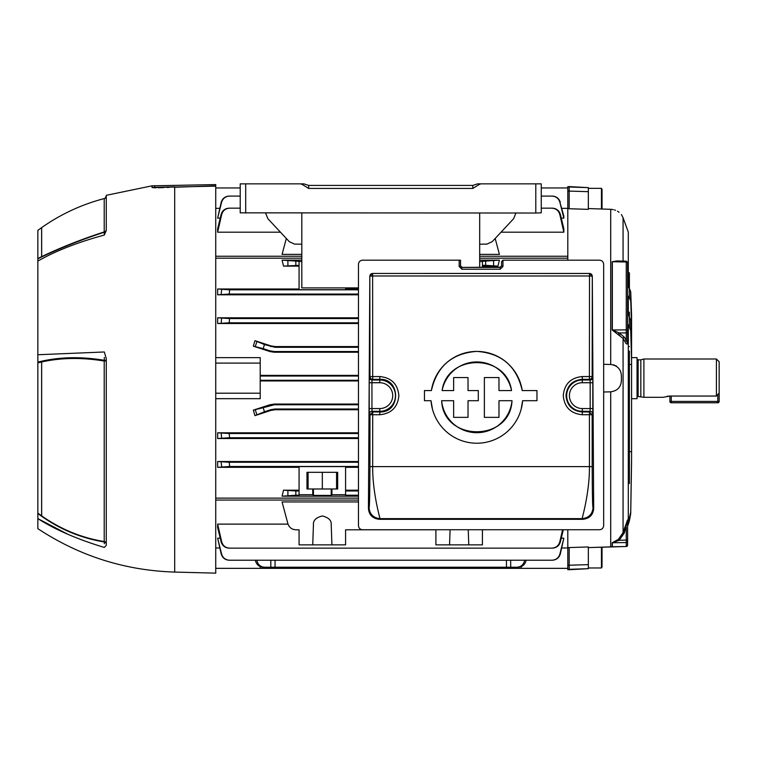 <?xml version="1.0" encoding="UTF-8"?>
<svg xmlns="http://www.w3.org/2000/svg" width="757" height="757" viewBox="0 0 757 757"><rect width="100%" height="100%" fill="white"/><g stroke="black" fill="none" stroke-linecap="round" stroke-linejoin="round"><path stroke-width="1.14" d="M640.829 396.488L640.829 359.821L643.895 358.998L643.895 397.311L638.142 396.488L638.142 359.821L640.829 359.821M637.053 397.586A1.098 1.098 0 0 1 638.142 396.488M637.053 358.723A1.098 1.098 0 0 0 638.142 359.821M631.575 398.684L637.053 398.684L637.053 357.626L631.575 357.626M643.895 397.311L663.047 397.311L669.888 396.053L716.415 396.053L716.415 358.998L643.895 358.998M669.888 396.053L669.888 401.418L669.888 396.053L667.267 396.242M716.415 396.053L719.15 393.082L719.15 361.732L716.415 358.998M719.15 393.082L719.15 401.418A1.372 1.372 0 0 1 717.778 402.781L671.26 402.781L717.778 402.781A1.372 1.372 0 0 0 719.15 401.418L717.778 401.418L717.778 394.577M671.26 396.053L671.26 402.781A1.372 1.372 0 0 1 669.888 401.418L717.778 401.418L717.778 402.781M628.291 351.106L629.389 351.087L629.389 483.553L629.389 479.872L628.291 479.9M631.575 315.196L630.723 291.738L631.575 315.196L631.575 360.389L630.723 330.535L628.291 324.772L628.291 522.604L630.723 512.196L631.575 458.884L630.723 513.587L631.575 461.666M603.66 364.306L610.7 364.477C618.176 365.555 621.743 370.116 621.412 378.159C621.762 386.184 618.195 390.744 610.7 391.833L610.7 546.857L588.34 547.604L626.266 546.497L626.266 527.251L624.998 526.948L623.077 532.606L627.439 520.229M628.291 523.863L629.408 520.778L627.61 526.361L627.61 520.286L627.61 541.236L627.61 540.044L619.169 540.29L612.337 542.76L612.337 546.743L626.266 546.516L626.247 545.721M612.053 546.753A4.107 0.643 82.6 0 0 612.11 546.762L610.691 546.876L612.11 546.762A4.107 0.643 82.6 0 0 612.167 546.734L612.167 542.769L618.374 539.372L623.077 532.606L624.336 532.909L619.169 540.29L618.374 539.372M627.61 270.467L627.685 343.564C626.91 344.549 626.011 343.943 624.998 341.748L623.077 338.436L612.167 329.986L612.167 261.714L619.075 261.004M612.167 329.986L626.266 329.891L626.266 262.017L612.337 261.723L612.337 329.986L619.169 332.929A1.372 0.7 114.2 0 0 618.374 334.329L619.926 335.181M616.52 366.18L615.536 365.612M614.391 365.129L613.217 364.789M588.34 208.563L610.7 209.31C625.263 215.31 625.263 215.31 610.7 209.31L613.217 209.604M614.419 209.907L615.545 210.285M617.523 211.231L619.056 212.253M569.179 569.728L588.34 568.677L567.807 569.699L567.807 547.614L588.34 546.961L588.34 568.677L569.179 569.311L569.179 547.566M569.179 208.743L569.179 186.998L588.34 187.632L588.34 209.358L567.807 208.695L567.807 186.61L588.34 187.632L569.179 186.591M603.66 392.003L610.7 391.833M627.61 544.614L627.61 540.347L627.61 544.614M612.167 542.769A1.372 1.334 180 0 1 612.337 542.76L626.266 542.561A1.372 1.334 0 0 0 627.61 541.236L627.61 545.135A1.372 1.363 0 0 1 626.266 546.497L627.61 545.144L626.266 546.516M631.575 323.466L630.723 300.68L628.291 296.242L628.291 314.363L630.723 320.202L631.575 349.327M623.077 261.089L623.077 217.751L628.291 232.077L628.291 287.092L629.408 288.493L629.389 272.794L628.291 272.757M631.575 360.389L631.575 458.884M629.408 520.778L630.723 513.587L629.408 519.482M628.291 483.581L629.389 483.553L629.389 479.872M629.389 316.095L629.389 312.168L629.389 316.095M630.723 291.738L629.408 288.493L630.723 291.738L630.723 300.68M627.61 331.774A1.372 1.107 180 0 1 626.266 332.881L619.169 332.929L624.336 337.215L626.266 340.527L626.266 329.891L627.61 330.279L627.61 343.451L627.61 262.641L627.61 330.279M627.61 262.528L626.266 261.156L616.709 260.957L612.337 261.723A1.372 0.937 -0 0 1 612.167 261.714M627.61 262.953A1.372 0.937 0 0 0 626.266 262.017L626.266 261.392M627.685 343.564L626.266 340.527A1.372 1.05 150 0 0 624.998 341.748M623.077 532.606L623.077 338.436A1.372 1.05 149.8 0 1 624.336 337.215M624.336 532.909L627.61 520.286A1.372 1.315 0 0 1 627.685 519.832L627.685 525.888M299.072 490.195L283.525 490.195L295.836 490.971L295.836 495.22L282.068 496.195L358.458 496.195M358.458 466.482L229.712 466.482L217.647 467.324L299.072 467.324M217.647 467.324L217.647 461.524L229.172 462.243L229.712 466.482M358.458 461.524L217.647 461.524M282.068 496.195L283.525 490.195M358.458 432.805L217.647 432.805L229.21 433.506L229.56 437.745L217.647 438.511L358.458 438.511M217.647 438.511L217.647 432.805M358.458 404.068L274.242 404.068L274.356 404.768L263.152 407.701L264.467 411.742L254.948 415.64L270.911 410.417L270.798 409.679L264.467 411.742M358.458 409.007L275.028 409.007L275.141 409.745L358.458 409.745M275.141 409.745L270.911 410.417M254.948 415.64L253.33 410.124L263.152 407.701M270.126 405.44L270.012 404.74L253.33 410.124M270.012 404.74L274.242 404.068M260.209 380.941L358.458 380.941M215.736 398.674L260.209 398.674L260.209 393.205L215.736 393.205M215.736 498.125L358.458 498.125M479.692 256.245L567.807 256.245L567.807 208.345L561.855 208.345M567.807 256.245L567.807 258.184L479.692 258.184M567.807 260.181L567.807 258.184M561.855 547.964L567.807 547.964L567.807 529.739M551.929 560.218C555.998 559.972 558.657 557.909 559.896 554.02L563.842 538.199L560.284 554.039C559.026 557.909 556.357 559.972 552.288 560.218L229.21 560.218C225.141 559.972 222.473 557.909 221.205 554.039L217.647 538.199L221.593 554.02C222.832 557.9 225.491 559.972 229.56 560.218M563.842 538.199L561.278 538.199M220.221 538.199L217.647 538.199M288.02 524.118L217.647 524.118L217.647 527.506L221.101 541.823L221.678 541.804C222.88 545.778 225.558 547.888 229.712 548.144L229.172 548.144C225.037 547.888 222.34 545.788 221.101 541.823M358.458 501.948L282.068 501.948L287.897 523.712C289.193 527.506 291.833 529.531 295.836 529.796L299.072 529.796L299.072 544.851L299.072 529.796M219.644 547.964L215.736 547.964M301.806 258.184L215.736 258.184M215.736 363.105L260.209 363.105L260.209 357.645L215.736 357.645M358.458 375.368L260.209 375.368M358.458 317.798L217.647 317.798L217.647 323.504L358.458 323.504M358.458 346.564L275.141 346.564L275.028 347.302L264.467 344.577L263.152 348.608L253.33 346.186L254.948 340.669L270.911 345.892L275.141 346.564M358.458 351.541L274.356 351.541L274.242 352.242L358.458 352.242M274.242 352.242L270.012 351.57L253.33 346.186M299.072 288.985L217.647 288.985L217.647 294.795L358.458 294.795M299.072 265.338L283.525 266.114L299.072 266.114M283.525 266.114L282.068 260.124L295.836 261.089L295.836 265.338M499.421 260.124L497.964 266.114L485.663 265.338L485.663 261.089L499.421 260.124L479.692 260.124M301.806 260.124L282.068 260.124M482.427 266.114L497.964 266.114M331.926 488.994L337.688 488.994L337.688 472.302L306.973 472.302L306.973 488.994L331.926 488.994L331.926 494.69L345.589 494.69L345.589 466.596L299.072 466.596L299.072 495.22L295.836 495.22M286.326 238.483L282.068 254.371L301.806 254.371M479.692 254.371L499.421 254.371L495.173 238.483M486.59 529.739L482.427 529.796L482.427 544.851L435.9 544.851L435.9 529.796L345.589 529.796L345.589 544.851L299.072 544.851M215.736 208.345L219.644 208.345M501.039 232.191L563.842 232.191L563.842 228.803L560.398 214.486L559.82 214.505C558.609 210.531 555.931 208.421 551.787 208.166L541.264 208.166M240.224 208.166L229.712 208.166C225.558 208.421 222.88 210.531 221.678 214.505L217.647 232.191L280.45 232.191M217.647 232.191L217.647 228.803L221.101 214.486C222.34 210.531 225.028 208.421 229.172 208.166L229.712 208.166M561.278 218.12L563.842 218.12L563.842 216.076L559.896 202.289C558.666 198.41 556.007 196.337 551.929 196.091L541.264 196.091M240.224 196.091L229.56 196.091C225.491 196.337 222.832 198.4 221.593 202.289L217.647 218.12L220.221 218.12M217.647 218.12L221.205 202.27C222.473 198.4 225.132 196.347 229.21 196.091L229.56 196.091M312.736 544.851L313.445 524.535C313.124 520.39 316.085 517.523 322.331 515.952C328.576 517.523 331.538 520.39 331.216 524.535L331.926 544.851M449.563 544.851L450.093 529.739M468.233 529.739L468.763 544.851M482.427 544.851L482.427 529.796M435.9 529.796L435.9 544.851M345.589 544.851L345.589 529.796M217.647 524.118L221.678 541.804M563.312 529.739L560.398 541.823C559.158 545.778 556.461 547.888 552.317 548.144L229.712 548.144M551.787 548.144C555.931 547.888 558.609 545.778 559.82 541.804L562.574 529.739M358.458 495.22L345.589 495.22L345.589 494.69M299.072 494.69L312.736 494.69L313.445 495.4L331.216 495.4L331.926 494.69M312.736 494.69L312.736 488.994M358.458 288.985L345.589 288.985M485.663 265.338L482.427 265.338M485.663 261.089L479.692 261.619M358.458 490.971L345.589 490.971M358.458 490.195L345.589 490.195M345.589 467.324L358.458 467.324M299.072 490.971L295.836 490.971M358.458 380.279L260.209 380.279M358.458 376.03L260.209 376.03M358.458 347.302L275.028 347.302M270.012 351.57L270.126 350.87L263.152 348.608M270.126 350.87L274.356 351.541M358.458 404.768L274.356 404.768M270.798 409.679L275.028 409.007M358.458 322.804L229.21 322.804L217.647 323.504M358.458 318.565L229.56 318.565L229.21 322.804M217.647 317.798L229.56 318.565M358.458 433.506L229.21 433.506M358.458 437.745L229.56 437.745M510.653 560.218L510.701 567.22L263.152 567.22C258.932 566.851 256.33 564.495 255.346 560.152M526.143 560.152C525.169 564.495 522.567 566.851 518.337 567.22L517.031 567.22C521.242 566.851 523.797 564.495 524.686 560.152M510.701 567.22L517.031 567.22M240.224 187.963L215.736 187.963M521.289 566.615L521.289 568.346L215.736 568.346M301.806 261.619L295.836 261.089M551.929 196.091L552.288 196.091C556.348 196.337 559.016 198.4 560.284 202.27M563.842 218.12L559.896 202.289M551.787 208.166L552.317 208.166C556.461 208.421 559.149 210.522 560.398 214.486M563.842 232.191L559.82 214.505M221.678 214.505L221.101 214.486M358.458 294.066L229.172 294.066L217.647 294.795M345.589 287.906L345.589 289.713L299.072 289.713L299.072 261.619M217.647 288.985L229.712 289.827L229.172 294.066M358.458 289.827L229.712 289.827M358.458 462.243L229.172 462.243M221.678 466.7L221.101 462.016M221.593 437.962L221.205 433.288M221.101 294.293L221.678 289.609M221.205 323.021L221.593 318.347M559.82 541.804L560.398 541.823M541.264 187.963L567.807 187.963M521.289 568.346L567.807 568.346M260.209 566.615L260.209 568.346M260.209 363.105L260.209 393.205M256.812 560.152C257.692 564.495 260.247 566.851 264.467 567.22M254.948 340.669L264.467 344.577M482.427 267.174L482.427 261.619M336.562 472.302L336.562 488.994M322.331 472.302L322.331 488.994M308.099 472.302L308.099 488.994M215.736 256.245L301.806 256.245M215.736 500.065L358.458 500.065M601.455 547.179L601.455 567.968L588.34 567.968M602.023 547.16L602.023 566.984L601.455 567.968M37.85 331.197L37.85 329.749M104.324 543.725L104.324 541.955A2.735 2.082 180 0 1 106.264 543.942A2.735 2.489 180 0 0 104.22 541.539L104.22 361.023C81.794 357.361 60.948 357.673 41.663 361.969L37.85 362.896L37.85 354.74L104.324 351.977L106.264 358.629L106.264 545.362L104.324 547.434C77.564 539.363 55.412 529.758 37.85 518.63L37.85 513.085L41.663 515.867C60.806 529.323 81.661 537.877 104.22 541.539A2.735 0.738 -81.1 0 1 104.324 541.955C80.128 538.038 57.977 528.556 37.85 513.511M37.85 362.896L37.85 513.085M215.736 186.127L152.062 187.518L152.062 185.825L106.264 195.315L106.264 230.478L104.324 235.049C77.564 242.354 55.412 251.04 37.85 261.099L37.85 354.74M37.85 261.099L37.85 258.487L41.626 256.651L41.626 227.639L41.663 256.623L41.663 227.611A287.357 287.357 0 0 0 41.626 227.639L37.85 230.374L37.85 258.487M67.619 534.168L37.85 518.63L37.85 528.67C79.371 556.026 124.99 570.494 174.687 572.074L215.736 573.144L215.736 186.279M87.793 237.509L61.639 247.662M41.663 256.623C60.806 247.473 81.661 239.231 104.22 231.907L104.22 198.571C104.475 199.176 105.157 198.287 106.264 195.921M104.324 235.049L104.22 231.907A2.735 2.233 -0 0 0 106.264 229.75L106.264 230.478M106.264 229.75A2.735 2.583 180 0 1 104.324 232.219C80.128 240.092 57.977 248.958 37.85 258.828M41.663 515.867L41.663 361.969M37.85 362.12C58.128 356.944 80.28 356.329 104.324 360.294L104.324 357.512M152.062 185.825L215.736 184.585L215.736 185.844L174.687 187.244L174.687 572.074M154.693 185.654L154.693 187.348L163.077 187.178L154.693 187.348A27.366 27.129 180 0 0 152.062 187.518L152.299 187.651M153.785 187.783L156.122 187.783M157.967 187.745L163.843 187.566M166.871 187.462L169.095 187.395M154.693 187.348L174.753 186.818M41.626 515.896L41.626 361.855M442.107 390.574C447.113 353.358 506.49 353.301 511.524 390.574A35.352 35.352 0 0 0 442.107 390.574L453.642 390.574L453.642 377.544L468.025 377.544L468.025 390.574L478.301 390.574L478.301 400.708L468.025 400.708L468.025 417.362L453.642 417.362L453.642 400.708L441.624 400.708A35.352 35.352 0 0 0 512.006 400.708L498.977 400.708L498.977 417.362L484.366 417.362L484.366 377.544L498.977 377.544L498.977 390.574L511.524 390.574M369.047 507.692C369.747 514.287 373.39 517.939 379.986 518.64L379.304 519.321C372.52 518.517 368.896 514.845 368.432 508.307L369.047 507.692C369.511 508.524 369.804 494.832 369.936 466.615L369.965 414.704L369.293 414.041A2.735 2.735 135 0 1 372.037 411.297L371.942 408.562L379.796 408.562L379.796 411.297L372.037 411.297L372.699 411.969L372.671 466.766C372.51 493.403 380.459 519.652 379.986 518.64L582.124 518.64C581.65 519.652 589.608 493.403 589.448 466.766L589.41 411.969L590.082 411.297A2.735 2.735 45 0 1 592.816 414.041L592.816 377.251A2.735 2.735 -45 0 1 590.082 379.995L590.176 382.73L582.313 382.73A12.916 12.916 0 0 0 569.396 395.646A12.916 12.916 0 0 0 582.313 408.562L590.176 408.562L590.082 411.297L582.313 411.297L582.313 408.562M592.816 414.041L592.154 414.704L582.313 414.741L582.313 411.297A15.651 15.651 0 0 1 566.662 395.646A15.651 15.651 0 0 1 582.313 379.995L582.313 379.323C572.396 380.298 566.946 385.739 565.99 395.646C566.955 405.563 572.396 411.004 582.313 411.969L589.41 411.969L592.154 414.704L592.182 466.615C592.305 494.832 592.608 508.524 593.072 507.692L593.687 508.307C593.233 514.836 589.608 518.507 582.805 519.321L582.124 518.64C588.728 517.939 592.371 514.287 593.072 507.692M379.796 408.562A12.916 12.916 0 0 0 392.722 395.646A12.916 12.916 0 0 0 379.796 382.73L379.796 376.551C391.388 377.686 397.737 384.054 398.863 395.646C397.747 407.228 391.397 413.596 379.796 414.741L369.965 414.704L372.699 411.969L379.796 411.969C400.888 412.962 400.841 378.311 379.796 379.323L372.699 379.323L372.037 379.995L379.796 379.995A15.651 15.651 0 0 1 395.457 395.646A15.651 15.651 0 0 1 379.796 411.297L379.796 414.741M431.395 390.574C436.865 366.331 452.005 353.273 476.806 351.38C501.569 353.216 516.719 366.284 522.235 390.574A45.922 45.922 0 0 0 431.395 390.574L424.45 390.574L424.45 400.708L431.026 400.708A45.922 45.922 0 0 0 476.815 443.224A45.922 45.922 0 0 0 522.604 400.708L521.176 409.168M582.313 414.741C570.731 413.596 564.372 407.238 563.255 395.646C564.362 384.054 570.721 377.696 582.313 376.551L582.313 379.323L589.41 379.323A2.735 2.735 -45 0 0 592.154 376.589L592.816 377.251M582.313 376.551L589.41 376.551L589.504 275.983L372.614 275.983L372.699 379.323A2.735 2.735 45 0 1 369.965 376.589L369.823 276.173L368.432 508.307M501.579 265.811L500.216 267.174L461.902 267.401L460.53 266.048L460.53 260.181L362.556 260.181C360.086 260.436 358.714 261.808 358.458 264.288L358.458 525.642C358.714 528.112 360.086 529.484 362.556 529.739L599.553 529.739C602.033 529.484 603.405 528.112 603.66 525.642L603.66 264.288C603.405 261.808 602.033 260.436 599.553 260.181L502.951 260.181L501.579 261.543L501.579 266.048L500.216 267.174M460.53 265.811L461.902 267.174M369.823 276.173L372.576 273.447L589.542 273.447L592.296 276.173L593.687 508.307M379.304 519.321L582.805 519.321M592.296 276.173L592.154 376.589L589.41 376.551L589.41 379.323L590.082 379.995L582.313 379.995L582.313 382.73M432.465 409.177L431.026 400.708M372.576 273.447L589.504 273.485L589.504 275.983L592.239 276.22A2.735 2.735 -135 0 0 589.504 273.485L589.542 273.447M379.796 382.73L371.942 382.73L372.037 379.995A2.735 2.735 45 0 1 369.293 377.251L369.208 382.73L371.942 382.73L371.942 408.562L369.208 408.562L369.293 414.041M372.614 273.485A2.735 2.735 135 0 0 369.88 276.22L372.614 275.983L372.614 273.485M522.604 400.708L536.968 400.708L536.968 390.574L522.235 390.574M512.006 400.708C510.275 442.06 443.413 442.164 441.624 400.708M502.951 260.181L502.951 266.492L501.579 266.048M502.951 266.492L500.216 269.208L461.902 269.208L459.168 266.492L460.53 266.048M588.34 188.342L601.455 188.342L601.455 208.998M601.455 188.342L602.023 189.326L602.023 209.017M535.795 213.029L535.795 183.856L541.264 183.856L541.264 212.84L535.795 213.029L240.224 212.84L240.224 183.856L245.703 183.856L245.703 213.029M301.806 213.029L301.806 287.906L358.458 287.906M479.692 213.029L479.692 267.174M301.267 183.856L303.869 183.856L308.695 185.418L472.803 185.418L477.62 183.856L480.231 183.856L472.803 188.446L308.695 188.446L301.267 183.856L245.703 183.856M535.795 183.856L480.231 183.856M479.692 244.208L486.988 244.085L492.173 241.701L513.634 218.688L515.952 212.897M265.546 212.897L267.855 218.688L289.325 241.701L294.511 244.085L301.806 244.208M610.7 364.477L610.7 209.31M567.807 565.271L588.34 564.637M567.807 569.292L569.179 569.311M567.807 191.048L588.34 191.672M567.807 187.017L569.179 186.998M629.408 326.485L629.408 316.123M629.408 297.567L629.408 288.493M628.291 346.649L629.389 346.63M629.389 364.486L631.575 364.42M629.389 451.702L631.575 451.692M628.291 312.187L629.389 312.168M630.959 328.207L631.575 328.188M630.723 512.196L630.723 513.587M630.723 320.202L630.723 330.535M506.471 567.22L506.433 560.218M275.065 560.218L275.028 567.22M493.592 260.881L493.592 265.546M287.897 495.428L287.897 490.763M287.897 265.546L287.897 260.881M270.798 567.22L270.836 560.218M270.798 346.63L270.911 345.892M256.812 414.486L255.346 409.982M255.346 346.327L256.812 341.823M313.445 495.4L313.445 488.994M331.216 495.4L331.216 488.994M104.267 360.767A2.735 0.719 99.5 0 0 104.324 360.294A2.735 0.492 0 0 1 106.264 360.767L104.22 361.023A2.735 0.719 99.5 0 0 104.267 360.767M369.293 377.251L369.965 376.589L379.796 376.551M459.168 266.492L459.168 260.181M369.208 408.562L369.208 382.73M369.936 466.615L592.182 466.615M592.911 408.562L590.176 408.562L590.176 382.73L592.911 382.73M461.902 269.208L461.902 267.401L500.216 267.401L500.216 269.208M308.695 185.418L308.695 188.446M472.803 188.446L472.803 185.418M301.579 183.856L301.579 184.348M479.91 184.348L479.91 183.856M623.077 217.751L621.412 214.553M41.663 227.611C60.778 214.174 81.624 204.494 104.22 198.571"/></g></svg>
